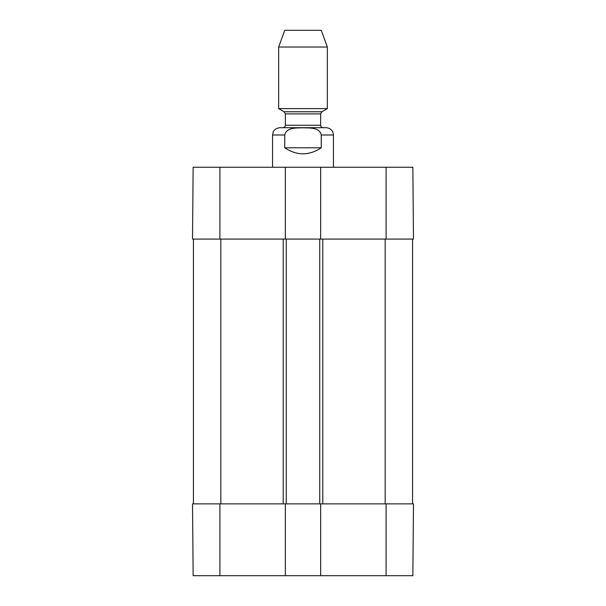 <?xml version="1.0" encoding="UTF-8"?>
<svg xmlns="http://www.w3.org/2000/svg" width="606" height="606" viewBox="0 0 606 606"><rect width="100%" height="100%" fill="white"/><g stroke="black" fill="none" stroke-linecap="round" stroke-linejoin="round"><path stroke-width="0.91" d="M193.147 575.7L285.35 575.7L285.35 503.874L192.519 503.874L193.147 575.7M386.09 575.7L412.853 575.7L413.481 503.874L320.65 503.874L320.65 575.7L386.09 575.7L386.09 503.874M320.65 575.7L285.35 575.7M285.35 167.256L193.147 167.256L192.519 239.09L285.35 239.09L285.35 167.256L320.65 167.256L320.65 239.09L413.481 239.09L412.853 167.256L320.65 167.256M320.65 239.09L285.35 239.09M193.435 503.874L193.435 239.09M285.35 503.874L286.259 503.874L286.259 239.09M286.259 503.874L319.741 503.874L319.741 239.09M319.741 503.874L320.65 503.874M412.565 503.874L412.565 239.09M321.263 147.781C309.09 155.818 296.91 155.818 284.737 147.781L284.737 134.994C286.433 127.146 296.713 128.055 303 127.798C309.287 128.055 319.567 127.146 321.263 134.994L321.263 147.781L284.737 147.781M321.263 134.994L333.436 134.994C333.005 130.563 330.565 128.124 326.134 127.692L279.866 127.692C274.329 128.336 273.139 132.047 273.238 131.941L272.564 134.994L272.564 167.256M327.346 47.026L321.263 30.3L284.737 30.3L278.654 47.026L278.654 108.61L327.346 108.61L327.346 47.026L278.654 47.026M323.089 127.692L282.911 127.692C284.403 127.533 285.214 126.722 285.35 125.26L320.65 125.26C320.786 126.722 321.597 127.533 323.089 127.692M219.91 503.874L219.91 575.7M386.09 239.09L386.09 167.256M219.91 239.09L219.91 167.256M220.826 503.874L220.826 239.09M283.214 503.874L283.214 239.09M322.786 503.874L322.786 239.09M385.174 503.874L385.174 239.09M284.737 134.994L272.564 134.994M284.131 111.769L285.35 113.883L320.65 113.883L321.869 111.769L284.131 111.769L278.654 108.61M333.436 134.994L333.436 167.256M321.869 111.769L327.346 108.61M285.35 113.883L285.35 125.26M320.65 113.883L320.65 125.26"/></g></svg>
